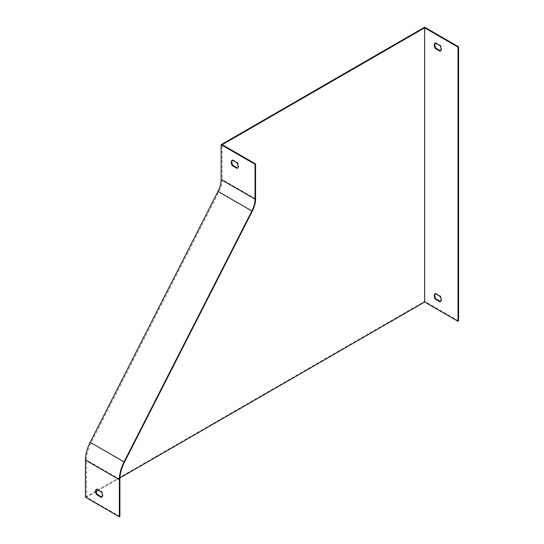 <?xml version="1.0" encoding="UTF-8"?>
<svg xmlns="http://www.w3.org/2000/svg" width="544" height="544" viewBox="0 0 544 544"><rect width="100%" height="100%" fill="white"/><g stroke="black" fill="none" stroke-linecap="round" stroke-linejoin="round"><path stroke-width="0.41" stroke-dasharray="2.72 2.04" d="M119.898 516.487L86.523 497.216L86.523 460.088A28.016 16.177 -60 0 1 91.113 442.796L218.933 191.882A19.958 11.519 120 0 0 222.204 179.561L222.204 144.704M237.544 168.048L237.653 168.116A4.794 2.768 -120 0 0 237.653 162.629L232.805 159.834A4.794 2.768 -120 0 0 232.376 160.208M101.857 497.06L101.973 497.128A4.794 2.768 -120 0 0 101.973 491.64L97.124 488.845A4.794 2.768 -120 0 0 96.696 489.219M85.435 497.216L424.64 301.376L424.64 27.2M458.565 320.96L424.64 301.376M119.938 477.924L98.532 490.28M96.193 491.633L86.523 497.216M440.089 301.913L440.524 301.539M435.248 293.631L435.792 293.318L440.633 296.12A4.794 2.768 60 0 1 440.633 301.6M435.356 293.699A4.794 2.768 60 0 1 435.792 293.318M440.089 296.432L440.633 296.12M440.089 51.238L440.524 50.864M435.248 42.956L435.792 42.643L440.633 45.438A4.794 2.768 60 0 1 440.633 50.925M435.356 43.024A4.794 2.768 60 0 1 435.792 42.643M440.089 45.757L440.633 45.438M101.973 491.64L101.429 491.953M101.973 497.128L101.429 497.44M97.124 488.845L96.58 489.158M237.653 168.116L237.109 168.429M237.653 162.629L237.109 162.942M232.805 159.834L232.268 160.147M255.585 198.832L222.204 179.561M119.898 479.359L86.523 460.088M124.494 462.06L91.113 442.796M252.314 211.154L218.933 191.882"/><path stroke-width="0.82" d="M435.248 293.631L440.089 296.432A4.794 2.768 60 0 1 440.089 301.913L435.248 299.118A4.794 2.768 60 0 1 435.248 293.631M424.64 302.002L458.021 321.273L458.021 47.097L424.64 27.826L424.64 302.002L119.938 477.924M435.248 42.956L440.089 45.757A4.794 2.768 60 0 1 440.089 51.238L435.248 48.443A4.794 2.768 60 0 1 435.248 42.956M221.122 179.561L221.122 144.704L255.041 164.288L255.041 199.145A19.19 11.077 -60 0 1 251.892 210.99L124.073 461.904A28.784 16.619 120 0 0 119.36 479.672L119.36 516.8L85.435 497.216L85.435 460.088A28.784 16.619 -60 0 1 90.154 442.32L217.974 191.406A19.19 11.077 120 0 0 221.122 179.561L255.041 199.145M232.268 160.147L237.109 162.942A4.794 2.768 60 0 1 237.109 168.429L232.268 165.628A4.794 2.768 60 0 1 232.268 160.147M255.041 164.288L255.585 163.975L222.204 144.704L424.64 27.826M255.585 163.975L255.585 198.832A19.958 11.519 -60 0 1 252.314 211.154L124.494 462.06A28.016 16.177 120 0 0 119.898 479.359L119.898 516.487L119.36 516.8M232.376 160.208A4.794 2.768 -120 0 0 232.805 165.315L237.544 168.048M96.58 489.158L101.429 491.953A4.794 2.768 60 0 1 101.429 497.44L96.58 494.646A4.794 2.768 60 0 1 96.58 489.158M96.696 489.219A4.794 2.768 -120 0 0 97.124 494.326L101.857 497.06M458.021 321.273L458.565 320.96L458.565 46.784L458.021 47.097M458.565 46.784L424.64 27.2L221.122 144.704M98.532 490.28L96.193 491.633M440.524 301.539L435.792 298.806A4.794 2.768 60 0 1 435.356 293.699M435.248 299.118L435.792 298.806M440.524 50.864L435.792 48.13A4.794 2.768 60 0 1 435.356 43.024M435.248 48.443L435.792 48.13M97.124 494.326L96.58 494.646M232.805 165.315L232.268 165.628M119.36 479.672L85.435 460.088M251.892 210.99L217.974 191.406M124.073 461.904L90.154 442.32"/></g></svg>
